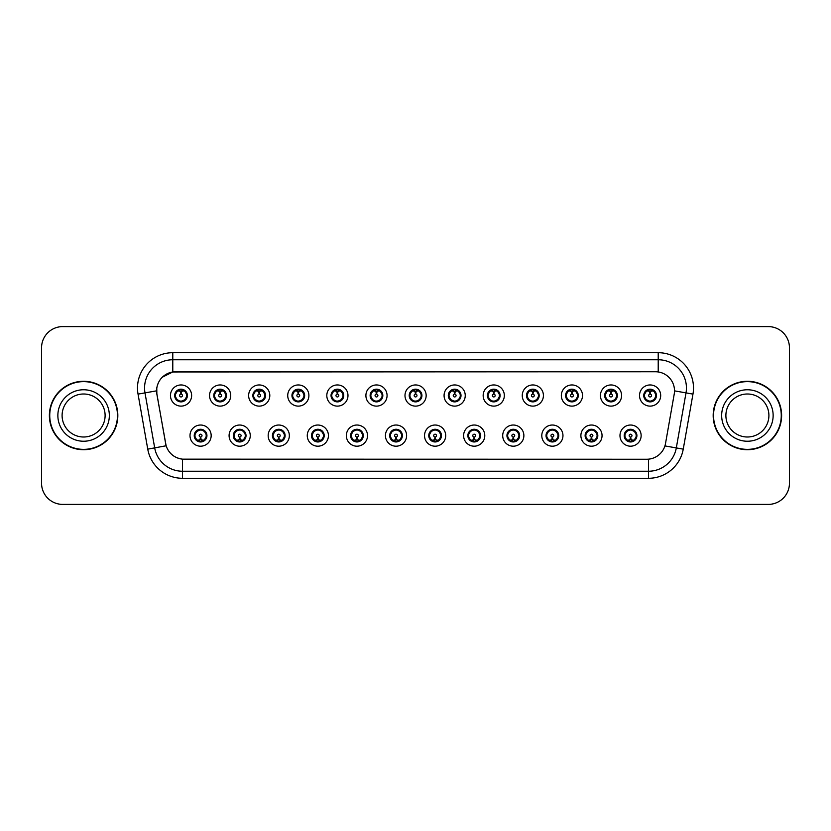 <?xml version="1.0" encoding="UTF-8"?>
<svg xmlns="http://www.w3.org/2000/svg" width="831" height="831" viewBox="0 0 831 831"><rect width="100%" height="100%" fill="white"/><g stroke="black" fill="none" stroke-linecap="round" stroke-linejoin="round"><path stroke-width="1.25" d="M250.256 435.61A10.585 10.585 0 0 1 239.671 446.195A10.585 10.585 0 0 1 229.086 435.61A10.585 10.585 0 0 1 239.671 425.025A10.585 10.585 0 0 1 250.256 435.61M233.324 435.61A6.347 6.347 0 0 0 239.671 441.957A6.347 6.347 0 0 0 246.028 435.61A6.347 6.347 0 0 0 239.671 429.263A6.347 6.347 0 0 0 233.324 435.61L235.786 439.703A5.64 5.64 0 0 1 235.786 431.518L233.386 435.61M289.344 435.61A10.585 10.585 0 0 1 278.759 446.195A10.585 10.585 0 0 1 268.174 435.61A10.585 10.585 0 0 1 278.759 425.025A10.585 10.585 0 0 1 289.344 435.61M272.412 435.61A6.347 6.347 0 0 0 278.759 441.957A6.347 6.347 0 0 0 285.116 435.61A6.347 6.347 0 0 0 278.759 429.263A6.347 6.347 0 0 0 272.412 435.61L274.874 439.703A5.64 5.64 0 0 1 274.874 431.518L272.475 435.61M328.432 435.61A10.585 10.585 0 0 1 317.847 446.195A10.585 10.585 0 0 1 307.262 435.61A10.585 10.585 0 0 1 317.847 425.025A10.585 10.585 0 0 1 328.432 435.61M311.5 435.61A6.347 6.347 0 0 0 317.847 441.957A6.347 6.347 0 0 0 324.204 435.61A6.347 6.347 0 0 0 317.847 429.263A6.347 6.347 0 0 0 311.5 435.61L313.962 439.703A5.64 5.64 0 0 1 313.962 431.518L311.563 435.61M367.52 435.61A10.585 10.585 0 0 1 356.935 446.195A10.585 10.585 0 0 1 346.35 435.61A10.585 10.585 0 0 1 356.935 425.025A10.585 10.585 0 0 1 367.52 435.61M350.589 435.61A6.347 6.347 0 0 0 356.935 441.957A6.347 6.347 0 0 0 363.292 435.61A6.347 6.347 0 0 0 356.935 429.263A6.347 6.347 0 0 0 350.589 435.61L353.05 439.703A5.64 5.64 0 0 1 353.05 431.518L350.651 435.61M406.608 435.61A10.585 10.585 0 0 1 396.023 446.195A10.585 10.585 0 0 1 385.439 435.61A10.585 10.585 0 0 1 396.023 425.025A10.585 10.585 0 0 1 406.608 435.61M389.677 435.61A6.347 6.347 0 0 0 396.023 441.957A6.347 6.347 0 0 0 402.381 435.61A6.347 6.347 0 0 0 396.023 429.263A6.347 6.347 0 0 0 389.677 435.61L392.139 439.703A5.64 5.64 0 0 1 392.139 431.518L389.739 435.61M445.696 435.61A10.585 10.585 0 0 1 435.112 446.195A10.585 10.585 0 0 1 424.527 435.61A10.585 10.585 0 0 1 435.112 425.025A10.585 10.585 0 0 1 445.696 435.61M428.765 435.61A6.347 6.347 0 0 0 435.112 441.957A6.347 6.347 0 0 0 441.469 435.61A6.347 6.347 0 0 0 435.112 429.263A6.347 6.347 0 0 0 428.765 435.61L431.227 439.703A5.64 5.64 0 0 1 431.227 431.518L428.827 435.61M484.785 435.61A10.585 10.585 0 0 1 474.2 446.195A10.585 10.585 0 0 1 463.615 435.61A10.585 10.585 0 0 1 474.2 425.025A10.585 10.585 0 0 1 484.785 435.61M467.853 435.61A6.347 6.347 0 0 0 474.2 441.957A6.347 6.347 0 0 0 480.557 435.61A6.347 6.347 0 0 0 474.2 429.263A6.347 6.347 0 0 0 467.853 435.61L470.315 439.703A5.64 5.64 0 0 1 470.315 431.518L467.915 435.61M523.873 435.61A10.585 10.585 0 0 1 513.288 446.195A10.585 10.585 0 0 1 502.703 435.61A10.585 10.585 0 0 1 513.288 425.025A10.585 10.585 0 0 1 523.873 435.61M506.941 435.61A6.347 6.347 0 0 0 513.288 441.957A6.347 6.347 0 0 0 519.645 435.61A6.347 6.347 0 0 0 513.288 429.263A6.347 6.347 0 0 0 506.941 435.61L509.403 439.703A5.64 5.64 0 0 1 509.403 431.518L507.003 435.61M562.961 435.61A10.585 10.585 0 0 1 552.376 446.195A10.585 10.585 0 0 1 541.791 435.61A10.585 10.585 0 0 1 552.376 425.025A10.585 10.585 0 0 1 562.961 435.61M546.029 435.61A6.347 6.347 0 0 0 552.376 441.957A6.347 6.347 0 0 0 558.733 435.61A6.347 6.347 0 0 0 552.376 429.263A6.347 6.347 0 0 0 546.029 435.61L548.491 439.703A5.64 5.64 0 0 1 548.491 431.518L546.092 435.61M602.049 435.61A10.585 10.585 0 0 1 591.464 446.195A10.585 10.585 0 0 1 580.89 435.61A10.585 10.585 0 0 1 591.464 425.025A10.585 10.585 0 0 1 602.049 435.61M585.117 435.61A6.347 6.347 0 0 0 591.464 441.957A6.347 6.347 0 0 0 597.821 435.61A6.347 6.347 0 0 0 591.464 429.263A6.347 6.347 0 0 0 585.117 435.61L587.579 439.703A5.64 5.64 0 0 1 587.579 431.518L585.18 435.61M641.137 435.61A10.585 10.585 0 0 1 630.552 446.195A10.585 10.585 0 0 1 619.978 435.61A10.585 10.585 0 0 1 630.552 425.025A10.585 10.585 0 0 1 641.137 435.61M624.206 435.61A6.347 6.347 0 0 0 630.552 441.957A6.347 6.347 0 0 0 636.91 435.61A6.347 6.347 0 0 0 630.552 429.263A6.347 6.347 0 0 0 624.206 435.61L626.667 439.703A5.64 5.64 0 0 1 626.667 431.518L624.268 435.61M211.167 435.61A10.585 10.585 0 0 1 200.583 446.195A10.585 10.585 0 0 1 189.998 435.61A10.585 10.585 0 0 1 200.583 425.025A10.585 10.585 0 0 1 211.167 435.61M194.236 435.61A6.347 6.347 0 0 0 200.583 441.957A6.347 6.347 0 0 0 206.94 435.61A6.347 6.347 0 0 0 200.583 429.263A6.347 6.347 0 0 0 194.236 435.61L196.698 439.703A5.64 5.64 0 0 1 196.698 431.518L194.288 435.61M230.717 395.535A10.585 10.585 0 0 1 220.132 406.12A10.585 10.585 0 0 1 209.547 395.535A10.585 10.585 0 0 1 220.132 384.95A10.585 10.585 0 0 1 230.717 395.535M213.775 395.535A6.347 6.347 0 0 0 220.132 401.882A6.347 6.347 0 0 0 226.479 395.535A6.347 6.347 0 0 0 220.132 389.178A6.347 6.347 0 0 0 213.775 395.535L216.247 399.628A5.64 5.64 0 0 1 216.247 391.432L213.837 395.546M269.805 395.535A10.585 10.585 0 0 1 259.22 406.12A10.585 10.585 0 0 1 248.635 395.535A10.585 10.585 0 0 1 259.22 384.95A10.585 10.585 0 0 1 269.805 395.535M252.863 395.535A6.347 6.347 0 0 0 259.22 401.882A6.347 6.347 0 0 0 265.567 395.535A6.347 6.347 0 0 0 259.22 389.178A6.347 6.347 0 0 0 252.863 395.535L255.335 399.628A5.64 5.64 0 0 1 255.335 391.432L252.925 395.546M308.893 395.535A10.585 10.585 0 0 1 298.308 406.12A10.585 10.585 0 0 1 287.723 395.535A10.585 10.585 0 0 1 298.308 384.95A10.585 10.585 0 0 1 308.893 395.535M291.951 395.535A6.347 6.347 0 0 0 298.308 401.882A6.347 6.347 0 0 0 304.655 395.535A6.347 6.347 0 0 0 298.308 389.178A6.347 6.347 0 0 0 291.951 395.535L294.423 399.628A5.64 5.64 0 0 1 294.423 391.432L292.013 395.546M347.981 395.535A10.585 10.585 0 0 1 337.396 406.12A10.585 10.585 0 0 1 326.812 395.535A10.585 10.585 0 0 1 337.396 384.95A10.585 10.585 0 0 1 347.981 395.535M331.039 395.535A6.347 6.347 0 0 0 337.396 401.882A6.347 6.347 0 0 0 343.743 395.535A6.347 6.347 0 0 0 337.396 389.178A6.347 6.347 0 0 0 331.039 395.535L333.511 399.628A5.64 5.64 0 0 1 333.511 391.432L331.102 395.546M387.069 395.535A10.585 10.585 0 0 1 376.485 406.12A10.585 10.585 0 0 1 365.9 395.535A10.585 10.585 0 0 1 376.485 384.95A10.585 10.585 0 0 1 387.069 395.535M370.127 395.535A6.347 6.347 0 0 0 376.485 401.882A6.347 6.347 0 0 0 382.831 395.535A6.347 6.347 0 0 0 376.485 389.178A6.347 6.347 0 0 0 370.127 395.535L372.6 399.628A5.64 5.64 0 0 1 372.6 391.432L370.19 395.546M426.158 395.535A10.585 10.585 0 0 1 415.573 406.12A10.585 10.585 0 0 1 404.988 395.535A10.585 10.585 0 0 1 415.573 384.95A10.585 10.585 0 0 1 426.158 395.535M409.216 395.535A6.347 6.347 0 0 0 415.573 401.882A6.347 6.347 0 0 0 421.919 395.535A6.347 6.347 0 0 0 415.573 389.178A6.347 6.347 0 0 0 409.216 395.535L411.688 399.628A5.64 5.64 0 0 1 411.688 391.432L409.278 395.546M465.246 395.535A10.585 10.585 0 0 1 454.661 406.12A10.585 10.585 0 0 1 444.076 395.535A10.585 10.585 0 0 1 454.661 384.95A10.585 10.585 0 0 1 465.246 395.535M448.304 395.535A6.347 6.347 0 0 0 454.661 401.882A6.347 6.347 0 0 0 461.008 395.535A6.347 6.347 0 0 0 454.661 389.178A6.347 6.347 0 0 0 448.304 395.535L450.776 399.628A5.64 5.64 0 0 1 450.776 391.432L448.366 395.546M504.334 395.535A10.585 10.585 0 0 1 493.749 406.12A10.585 10.585 0 0 1 483.164 395.535A10.585 10.585 0 0 1 493.749 384.95A10.585 10.585 0 0 1 504.334 395.535M487.402 395.535A6.347 6.347 0 0 0 493.749 401.882A6.347 6.347 0 0 0 500.096 395.535A6.347 6.347 0 0 0 493.749 389.178A6.347 6.347 0 0 0 487.402 395.535L489.864 399.628A5.64 5.64 0 0 1 489.875 391.432L487.454 395.546M543.422 395.535A10.585 10.585 0 0 1 532.837 406.12A10.585 10.585 0 0 1 522.252 395.535A10.585 10.585 0 0 1 532.837 384.95A10.585 10.585 0 0 1 543.422 395.535M526.49 395.535A6.347 6.347 0 0 0 532.837 401.882A6.347 6.347 0 0 0 539.184 395.535A6.347 6.347 0 0 0 532.837 389.178A6.347 6.347 0 0 0 526.49 395.535L528.952 399.628A5.64 5.64 0 0 1 528.963 391.432A5.64 5.64 0 0 0 527.186 395.535M582.51 395.535A10.585 10.585 0 0 1 571.925 406.12A10.585 10.585 0 0 1 561.341 395.535A10.585 10.585 0 0 1 571.925 384.95A10.585 10.585 0 0 1 582.51 395.535M565.579 395.535A6.347 6.347 0 0 0 571.925 401.882A6.347 6.347 0 0 0 578.272 395.535A6.347 6.347 0 0 0 571.925 389.178A6.347 6.347 0 0 0 565.579 395.535L568.04 399.628A5.64 5.64 0 0 1 568.051 391.432L565.631 395.546M621.598 395.535A10.585 10.585 0 0 1 611.014 406.12A10.585 10.585 0 0 1 600.429 395.535A10.585 10.585 0 0 1 611.014 384.95A10.585 10.585 0 0 1 621.598 395.535M604.667 395.535A6.347 6.347 0 0 0 611.014 401.882A6.347 6.347 0 0 0 617.36 395.535A6.347 6.347 0 0 0 611.014 389.178A6.347 6.347 0 0 0 604.667 395.535L607.129 399.628A5.64 5.64 0 0 1 607.139 391.432L604.719 395.546M660.687 395.535A10.585 10.585 0 0 1 650.102 406.12A10.585 10.585 0 0 1 639.517 395.535A10.585 10.585 0 0 1 650.102 384.95A10.585 10.585 0 0 1 660.687 395.535M643.755 395.535A6.347 6.347 0 0 0 650.102 401.882A6.347 6.347 0 0 0 656.448 395.535A6.347 6.347 0 0 0 650.102 389.178A6.347 6.347 0 0 0 643.755 395.535L646.217 399.628A5.64 5.64 0 0 1 646.227 391.432L643.807 395.546M191.629 395.535A10.585 10.585 0 0 1 181.044 406.12A10.585 10.585 0 0 1 170.459 395.535A10.585 10.585 0 0 1 181.044 384.95A10.585 10.585 0 0 1 191.629 395.535M174.687 395.535A6.347 6.347 0 0 0 181.044 401.882A6.347 6.347 0 0 0 187.391 395.535A6.347 6.347 0 0 0 181.044 389.178A6.347 6.347 0 0 0 174.687 395.535L177.159 399.628A5.64 5.64 0 0 1 177.159 391.432L174.749 395.546M156.914 394.112A19.051 19.051 0 0 1 175.673 371.758L655.462 371.758A19.051 19.051 0 0 1 674.221 394.112L665.517 443.505A19.051 19.051 0 0 1 646.757 459.242L184.389 459.242A19.051 19.051 0 0 1 165.629 443.505L156.914 394.112M49.382 415.5A34.216 34.216 0 0 0 83.599 449.716A34.216 34.216 0 0 0 117.825 415.5A34.216 34.216 0 0 0 83.599 381.284A34.216 34.216 0 0 0 49.382 415.5M713.175 415.5A34.216 34.216 0 0 0 747.401 449.716A34.216 34.216 0 0 0 781.618 415.5A34.216 34.216 0 0 0 747.401 381.284A34.216 34.216 0 0 0 713.175 415.5M646.684 459.242L182.488 459.159C174.396 458.006 168.942 453.591 166.138 445.904L156.851 394.112L156.768 387.984C158.596 379.154 163.936 373.815 172.786 371.966L655.389 371.758M162.242 377.232L172.786 371.966L172.786 359.761L658.214 359.761A28.223 28.223 0 0 1 686.011 392.886L676.309 447.919A28.223 28.223 0 0 1 648.512 471.239L182.488 471.239A28.223 28.223 0 0 1 154.691 447.919L144.989 392.886A28.223 28.223 0 0 1 172.786 359.761L172.786 352.708L658.214 352.708L658.214 371.956M184.316 459.242L182.488 459.159L182.488 478.292A35.276 35.276 0 0 1 147.752 449.145L138.039 394.112A35.276 35.276 0 0 1 172.786 352.708M147.752 449.145L166.107 445.78M165.67 444.097L165.556 443.505M156.56 390.84L144.989 392.886A28.223 28.223 0 0 1 144.563 387.984M789.45 347.763A21.17 21.17 0 0 0 768.28 326.604L62.72 326.604A21.17 21.17 0 0 0 41.55 347.763L41.55 483.237A21.17 21.17 0 0 0 62.72 504.396L768.28 504.396A21.17 21.17 0 0 0 789.45 483.237L789.45 347.763L789.45 483.237M41.55 347.763L41.55 483.237M768.28 326.604L62.72 326.604M62.72 504.396L768.28 504.396M180.389 391.224L180.981 394.123A1.413 1.413 180 0 0 179.631 395.566A1.413 1.413 180 0 0 181.044 396.948A1.413 1.413 180 0 0 182.446 395.566A1.413 1.413 180 0 0 181.106 394.123L181.688 391.224M184.108 390.799L181.22 391.443M180.857 391.443L177.969 390.799M182.477 390.071A5.64 5.64 0 0 1 182.519 390.082L182.81 389.438M182.134 401.789L181.833 401.124L184.929 399.628C187.245 396.896 187.245 394.174 184.929 391.443A5.64 5.64 0 0 1 184.929 399.628L187.328 395.535L184.929 391.443L181.646 389.916L181.947 389.251L181.636 389.916L182.134 389.282M181.283 389.895L183.391 390.404M178.686 390.404L180.774 389.365M181.833 401.124L181.947 401.82L181.833 401.124M183.402 400.656C181.625 401.238 180.047 401.238 178.686 400.656M179.953 401.789L180.441 401.144L179.267 401.633M179.953 389.282L180.244 389.947L177.159 391.443C174.832 394.164 174.832 396.896 177.159 399.628L179.558 400.978M180.244 389.947L180.13 389.251L180.244 389.947M201.237 439.921L200.645 437.013A1.413 1.413 -0 0 0 201.995 435.579A1.413 1.413 -0 0 0 200.583 434.198A1.413 1.413 -0 0 0 199.18 435.579A1.413 1.413 -0 0 0 200.52 437.013L199.939 439.921M197.518 440.347L200.406 439.692M200.759 439.692L203.647 440.347M199.149 441.064A5.64 5.64 0 0 1 199.097 441.053L198.806 441.708M201.673 441.863L201.382 441.199L204.468 439.703C206.794 436.981 206.794 434.249 204.468 431.518A5.64 5.64 0 0 1 204.468 439.713L206.877 435.6L204.468 431.518L202.068 430.167L202.359 429.513M200.344 441.251L198.235 440.742M202.941 440.742L200.853 441.77M199.492 441.863L199.991 441.219M199.492 429.357L199.793 430.022L196.698 431.518C194.381 434.239 194.381 436.971 196.698 439.703L199.98 441.219M199.98 430.001L199.679 429.326L199.991 429.991M198.225 430.479C200.001 429.907 201.58 429.907 202.941 430.479M201.673 429.357L201.185 430.001L201.497 429.326M202.068 430.167L201.185 430.001L201.486 429.326M201.486 441.895L201.382 441.199L201.497 441.895M105.111 415.5A21.502 21.502 0 0 0 83.599 393.998A21.502 21.502 0 0 0 62.096 415.5A21.502 21.502 0 0 0 83.599 437.002A21.502 21.502 0 0 0 105.111 415.5A21.502 21.502 0 0 1 83.599 437.002A21.502 21.502 0 0 1 62.096 415.5M117.472 415.5A33.863 33.863 0 0 0 83.599 381.637A33.863 33.863 0 0 0 49.735 415.5A33.863 33.863 0 0 0 83.599 449.363A33.863 33.863 0 0 0 117.472 415.5M219.477 391.224L220.07 394.123A1.413 1.413 180 0 0 218.719 395.566A1.413 1.413 180 0 0 220.132 396.948A1.413 1.413 180 0 0 221.534 395.566A1.413 1.413 180 0 0 220.194 394.123L220.776 391.224M223.196 390.799L220.308 391.443M219.945 391.443A4.093 4.093 0 0 1 219.955 391.443L217.057 390.799M221.565 390.071A5.64 5.64 0 0 1 221.607 390.082L221.898 389.438M221.223 401.789L220.921 401.124L224.017 399.628C226.333 396.896 226.333 394.174 224.017 391.443A5.64 5.64 0 0 1 224.017 399.628L226.416 395.535L224.017 391.443L220.734 389.916L221.036 389.251L220.724 389.916L221.223 389.282M220.371 389.895L222.479 390.404M217.774 390.404L219.862 389.365M220.921 401.124L221.036 401.82L220.921 401.124M222.49 400.656C220.714 401.238 219.135 401.238 217.774 400.656M219.041 401.789L219.529 401.144L218.356 401.633M219.041 389.282L219.332 389.947L216.247 391.443C213.92 394.164 213.92 396.896 216.247 399.628L218.646 400.978M219.332 389.947L219.218 389.251L219.332 389.947M258.566 391.224L259.158 394.123A1.413 1.413 180 0 0 257.807 395.566A1.413 1.413 180 0 0 259.22 396.948A1.413 1.413 180 0 0 260.622 395.566A1.413 1.413 180 0 0 259.282 394.123L259.864 391.224M262.284 390.799L259.407 391.308A4.238 4.238 0 0 0 259.397 391.308L259.397 391.443M259.043 391.443L256.145 390.799M260.654 390.071A5.64 5.64 0 0 1 260.695 390.082L260.986 389.438M260.311 401.789L260.01 401.124L263.105 399.628C265.421 396.896 265.421 394.174 263.105 391.443A5.64 5.64 0 0 1 263.105 399.628L265.505 395.535L263.105 391.443L259.823 389.916L260.124 389.251L259.812 389.916M259.459 389.895L261.568 390.404M256.862 390.404L258.95 389.365M260.311 389.282L259.823 389.916M259.823 401.144L260.124 401.82L259.812 401.144M261.578 400.656C259.802 401.238 258.223 401.238 256.862 400.656M258.129 401.789L258.618 401.144L258.306 401.82M258.129 389.282L258.42 389.947L255.335 391.443C253.008 394.164 253.008 396.896 255.335 399.628L258.618 401.144L258.316 401.82M258.316 389.251L258.42 389.947L258.306 389.251M297.654 391.224L298.246 394.123A1.413 1.413 180 0 0 296.896 395.566A1.413 1.413 180 0 0 298.308 396.948A1.413 1.413 180 0 0 299.711 395.566A1.413 1.413 180 0 0 298.371 394.123L298.952 391.224M301.373 390.799L298.485 391.443M298.132 391.443L295.234 390.799M299.742 390.071A5.64 5.64 0 0 1 299.783 390.082L300.074 389.438M299.399 401.789L299.098 401.124L302.193 399.628C304.51 396.896 304.51 394.174 302.193 391.443A5.64 5.64 0 0 1 302.193 399.628L304.593 395.535L302.193 391.443L298.911 389.916L299.212 389.251L298.9 389.916L299.399 389.282M298.547 389.895L300.656 390.404M295.95 390.404L298.038 389.365M299.098 401.124L299.212 401.82L299.098 401.124M300.666 400.656C298.89 401.238 297.311 401.238 295.95 400.656M297.218 401.789L297.706 401.144L296.532 401.633M297.218 389.282L297.508 389.947L294.423 391.443C292.096 394.164 292.096 396.896 294.423 399.628L296.823 400.978M297.508 389.947L297.394 389.251L297.508 389.947M336.742 391.224L337.334 394.123A1.413 1.413 180 0 0 335.984 395.566A1.413 1.413 180 0 0 337.396 396.948A1.413 1.413 180 0 0 338.799 395.566A1.413 1.413 180 0 0 337.459 394.123L338.04 391.224M340.461 390.799L337.573 391.443M337.22 391.443L334.322 390.799M338.83 390.071A5.64 5.64 0 0 1 338.871 390.082L339.162 389.438M338.487 401.789L338.186 401.124L341.281 399.628C343.598 396.896 343.598 394.174 341.281 391.443A5.64 5.64 0 0 1 341.281 399.628L343.681 395.535L341.281 391.443L337.999 389.916L338.3 389.251L337.988 389.916L338.487 389.282M337.635 389.895L339.744 390.404M335.038 390.404L337.126 389.365M338.186 401.124L338.3 401.82L338.186 401.124M339.754 400.656C337.978 401.238 336.399 401.238 335.038 400.656M336.306 401.789L336.794 401.144L335.62 401.633M336.306 389.282L336.597 389.947L333.511 391.443C331.185 394.164 331.185 396.896 333.511 399.628L335.911 400.978M336.597 389.947L336.482 389.251L336.597 389.947M240.325 439.921L239.733 437.013A1.413 1.413 -0 0 0 241.083 435.579A1.413 1.413 -0 0 0 239.671 434.198A1.413 1.413 -0 0 0 238.268 435.579A1.413 1.413 -0 0 0 239.608 437.013L239.027 439.921M236.606 440.347L239.494 439.692M239.847 439.692L242.735 440.347M238.237 441.064A5.64 5.64 0 0 1 238.185 441.053L237.895 441.708M240.761 441.863L240.471 441.199L243.556 439.703C245.883 436.981 245.883 434.249 243.556 431.518A5.64 5.64 0 0 1 243.556 439.713L245.966 435.6L243.556 431.518L241.156 430.167L241.447 429.513M239.432 441.251L237.323 440.742M242.029 440.742L239.941 441.77M238.58 441.863L239.079 441.219L235.786 439.703C233.469 436.971 233.469 434.239 235.786 431.518L238.185 430.167L237.895 429.513M238.58 429.357L238.881 430.022L238.185 430.167M238.881 430.022L238.767 429.326L238.881 430.022M237.313 430.479C239.089 429.907 240.668 429.907 242.029 430.479M240.761 429.357L240.273 430.001L240.585 429.326L240.273 429.991L241.156 430.167M240.471 441.199L240.585 441.895L240.471 441.199M279.413 439.921L278.821 437.013A1.413 1.413 -0 0 0 280.172 435.579A1.413 1.413 -0 0 0 278.759 434.198A1.413 1.413 -0 0 0 277.357 435.579A1.413 1.413 -0 0 0 278.697 437.013L278.115 439.921M275.695 440.347L278.582 439.692M278.936 439.692L281.834 440.347M277.325 441.064A5.64 5.64 0 0 1 277.274 441.053L276.983 441.708M279.85 441.863L279.559 441.199L282.644 439.703C284.971 436.981 284.971 434.249 282.644 431.518A5.64 5.64 0 0 1 282.644 439.713L285.054 435.6L282.644 431.518L280.244 430.167L280.535 429.513M278.52 441.251L276.411 440.742M281.117 440.742L279.029 441.77M277.668 441.863L278.167 441.219L274.874 439.703C272.558 436.971 272.558 434.239 274.874 431.518L277.274 430.167L276.983 429.513M277.668 429.357L277.97 430.022L277.274 430.167M277.97 430.022L277.855 429.326L277.97 430.022M276.401 430.479C278.177 429.907 279.756 429.907 281.117 430.479M279.85 429.357L279.361 430.001L279.673 429.326L279.361 429.991L280.244 430.167M279.559 441.199L279.673 441.895L279.559 441.199M318.502 439.921L317.909 437.013A1.413 1.413 -0 0 0 319.26 435.579A1.413 1.413 -0 0 0 317.847 434.198A1.413 1.413 -0 0 0 316.445 435.579A1.413 1.413 -0 0 0 317.785 437.013L317.203 439.921M314.783 440.347L317.671 439.692M318.024 439.692L320.922 440.347M316.414 441.064A5.64 5.64 0 0 1 316.372 441.053L316.081 441.708M318.938 441.863L318.647 441.199L321.732 439.703C324.059 436.981 324.059 434.249 321.732 431.518A5.64 5.64 0 0 1 321.732 439.713L324.142 435.6L321.732 431.518L319.333 430.167L319.623 429.513M317.608 441.251L315.5 440.742M320.205 440.742L318.117 441.77M316.756 441.863L317.255 441.219L313.962 439.703C311.646 436.971 311.646 434.239 313.962 431.518L316.372 430.167L316.081 429.513M316.756 429.357L317.058 430.022L316.372 430.167M317.058 430.022L316.943 429.326L317.058 430.022M315.489 430.479C317.265 429.907 318.844 429.907 320.205 430.479M318.938 429.357L318.45 430.001L318.761 429.326L318.45 429.991L319.333 430.167M318.647 441.199L318.761 441.895L318.647 441.199M768.904 415.5A21.502 21.502 0 0 0 747.401 393.998A21.502 21.502 0 0 0 725.889 415.5A21.502 21.502 0 0 0 747.401 437.002A21.502 21.502 0 0 0 768.904 415.5A21.502 21.502 0 0 1 747.401 437.002A21.502 21.502 0 0 1 725.889 415.5M781.265 415.5A33.863 33.863 0 0 0 747.401 381.637A33.863 33.863 0 0 0 713.528 415.5A33.863 33.863 0 0 0 747.401 449.363A33.863 33.863 0 0 0 781.265 415.5M375.83 391.224L376.422 394.123A1.413 1.413 180 0 0 375.072 395.566A1.413 1.413 180 0 0 376.485 396.948A1.413 1.413 180 0 0 377.887 395.566A1.413 1.413 180 0 0 376.547 394.123L377.129 391.224M379.549 390.799L376.661 391.443M376.308 391.443L373.41 390.799M377.918 390.071A5.64 5.64 0 0 1 377.97 390.082L378.261 389.438M377.575 401.789L377.274 401.124L380.369 399.628C382.686 396.896 382.686 394.174 380.369 391.443A5.64 5.64 0 0 1 380.369 399.628L382.769 395.535L380.369 391.443L377.087 389.916L377.388 389.251L377.077 389.916L377.575 389.282M376.723 389.895L378.832 390.404M374.127 390.404L376.214 389.365M377.274 401.124L377.388 401.82L377.274 401.124M378.843 400.656C377.066 401.238 375.487 401.238 374.127 400.656M375.394 401.789L375.882 401.144L374.708 401.633M375.394 389.282L375.685 389.947L372.6 391.443C370.273 394.164 370.273 396.896 372.6 399.628L374.999 400.978M375.685 389.947L375.57 389.251L375.685 389.947M414.918 391.224L415.51 394.123A1.413 1.413 180 0 0 414.16 395.566A1.413 1.413 180 0 0 415.573 396.948A1.413 1.413 180 0 0 416.975 395.566A1.413 1.413 180 0 0 415.635 394.123L416.217 391.224M418.637 390.799L415.749 391.443M415.396 391.443L412.508 390.799M417.006 390.071A5.64 5.64 0 0 1 417.058 390.082L417.349 389.438M416.663 401.789L416.362 401.124L419.458 399.628C421.774 396.896 421.774 394.174 419.458 391.443A5.64 5.64 0 0 1 419.458 399.628L421.857 395.535L419.458 391.443L416.175 389.916L416.476 389.251L416.165 389.916L416.663 389.282M415.812 389.895L417.92 390.404M413.215 390.404L415.303 389.365M416.362 401.124L416.476 401.82L416.362 401.124M417.931 400.656C416.154 401.238 414.576 401.238 413.215 400.656M414.482 401.789L414.97 401.144L413.796 401.633M414.482 389.282L414.773 389.947L411.688 391.443C409.361 394.164 409.361 396.896 411.688 399.628L414.087 400.978M414.773 389.947L414.659 389.251L414.773 389.947M454.006 391.224L454.599 394.123A1.413 1.413 180 0 0 453.248 395.566A1.413 1.413 180 0 0 454.661 396.948A1.413 1.413 180 0 0 456.063 395.566A1.413 1.413 180 0 0 454.723 394.123L455.305 391.224M457.725 390.799L454.837 391.443M454.484 391.443L451.597 390.799M456.094 390.071A5.64 5.64 0 0 1 456.146 390.082L456.437 389.438M455.752 401.789L455.45 401.124L458.546 399.628C460.862 396.896 460.862 394.174 458.546 391.443A5.64 5.64 0 0 1 458.546 399.628L460.956 395.535L458.546 391.443L455.263 389.916L455.565 389.251L455.253 389.916M454.9 389.895L457.008 390.404M452.303 390.404L454.391 389.365M455.752 389.282L455.263 389.916M455.263 401.144L455.565 401.82L455.253 401.144M457.019 400.656C455.243 401.238 453.664 401.238 452.303 400.656M453.57 401.789L454.058 401.144L453.747 401.82M453.57 389.282L453.861 389.947L450.776 391.443C448.449 394.164 448.449 396.896 450.776 399.628L454.058 401.144L453.757 401.82M453.757 389.251L453.861 389.947L453.747 389.251M357.59 439.921L356.998 437.013A1.413 1.413 -0 0 0 358.348 435.579A1.413 1.413 -0 0 0 356.935 434.198A1.413 1.413 -0 0 0 355.533 435.579A1.413 1.413 -0 0 0 356.873 437.013L356.291 439.921M353.871 440.347L356.759 439.692M357.112 439.692L360.01 440.347M355.502 441.064A5.64 5.64 0 0 1 355.46 441.053L355.169 441.708M358.026 441.863L357.735 441.199L360.82 439.703C363.147 436.981 363.147 434.249 360.82 431.518A5.64 5.64 0 0 1 360.82 439.713L363.23 435.6L360.82 431.518L358.421 430.167L358.712 429.513M356.696 441.251L354.588 440.742M359.293 440.742L357.205 441.77M355.845 441.863L356.343 441.219L353.05 439.703C350.734 436.971 350.734 434.239 353.05 431.518L355.46 430.167L355.169 429.513M355.845 429.357L356.146 430.022L355.46 430.167M356.146 430.022L356.032 429.326L356.146 430.022M354.577 430.479C356.354 429.907 357.932 429.907 359.293 430.479M358.026 429.357L357.538 430.001L357.849 429.326L357.538 429.991L358.421 430.167M357.735 441.199L357.849 441.895L357.735 441.199M396.678 439.921L396.086 437.013A1.413 1.413 -0 0 0 397.436 435.579A1.413 1.413 -0 0 0 396.023 434.198A1.413 1.413 -0 0 0 394.621 435.579A1.413 1.413 -0 0 0 395.961 437.013L395.379 439.921M392.959 440.347L395.836 439.838A4.238 4.238 0 0 0 395.847 439.838L395.847 439.692M396.2 439.692L399.098 440.347M394.933 441.863L395.234 441.199L394.548 441.053A5.64 5.64 0 0 1 394.548 441.053L394.258 441.708M397.114 441.863L396.823 441.199L399.908 439.703C402.235 436.981 402.235 434.249 399.908 431.518A5.64 5.64 0 0 1 399.908 439.713L402.318 435.6L399.908 431.518L397.509 430.167L397.8 429.513M395.785 441.251L393.676 440.742M398.381 440.742L396.294 441.77M395.421 441.219L395.12 441.895L395.431 441.219M394.933 429.357L395.234 430.022L392.139 431.518C389.822 434.239 389.822 436.971 392.139 439.703L394.548 441.053M395.421 430.001L395.12 429.326L395.431 429.991M393.665 430.479C395.442 429.907 397.021 429.907 398.381 430.479M397.114 429.357L396.626 430.001L396.938 429.326M397.509 430.167L396.626 430.001L396.927 429.326M396.927 441.895L396.823 441.199L396.938 441.895M435.766 439.921L435.174 437.013A1.413 1.413 -0 0 0 436.524 435.579A1.413 1.413 -0 0 0 435.112 434.198A1.413 1.413 -0 0 0 433.709 435.579A1.413 1.413 -0 0 0 435.049 437.013L434.468 439.921M432.047 440.347L434.935 439.692M435.299 439.692A4.093 4.093 0 0 1 435.288 439.692L438.186 440.347M433.678 441.064A5.64 5.64 0 0 1 433.637 441.053L433.346 441.708M436.202 441.863L435.911 441.199L438.997 439.703C441.323 436.981 441.323 434.249 438.997 431.518A5.64 5.64 0 0 1 438.997 439.713L441.406 435.6L438.997 431.518L436.597 430.167L436.888 429.513M434.873 441.251L432.764 440.742M437.47 440.742L435.382 441.77M434.021 441.863L434.52 441.219L431.227 439.703C428.91 436.971 428.91 434.239 431.227 431.518L433.637 430.167L433.346 429.513M434.021 429.357L434.322 430.022L433.637 430.167M434.322 430.022L434.208 429.326L434.322 430.022M432.754 430.479C434.53 429.907 436.109 429.907 437.47 430.479M436.202 429.357L435.714 430.001L436.026 429.326L435.714 429.991L436.597 430.167M435.911 441.199L436.026 441.895L435.911 441.199M493.095 391.224L493.687 394.123A1.413 1.413 180 0 0 492.336 395.566A1.413 1.413 180 0 0 493.749 396.948A1.413 1.413 180 0 0 495.151 395.566A1.413 1.413 180 0 0 493.811 394.123L494.393 391.224M496.813 390.799L493.926 391.443M493.572 391.443L490.685 390.799M495.183 390.071A5.64 5.64 0 0 1 495.234 390.082L495.525 389.438M494.84 401.789L494.538 401.124L497.634 399.628C499.95 396.896 499.95 394.174 497.634 391.443A5.64 5.64 0 0 1 497.634 399.628L500.044 395.535L497.634 391.443L494.352 389.916L494.653 389.251L494.341 389.916L494.84 389.282M493.998 389.895L496.097 390.404M491.391 390.404L493.479 389.365M494.538 401.124L494.653 401.82L494.538 401.124M496.107 400.656C494.331 401.238 492.752 401.238 491.391 400.656M492.658 401.789L493.147 401.144L491.973 401.633M492.658 389.282L492.949 389.947L489.864 391.443C487.537 394.164 487.537 396.896 489.864 399.628L492.264 400.978M492.949 389.947L492.835 389.251L492.949 389.947M532.183 391.224L532.775 394.123A1.413 1.413 180 0 0 531.425 395.566A1.413 1.413 180 0 0 532.837 396.948A1.413 1.413 180 0 0 534.24 395.566A1.413 1.413 180 0 0 532.9 394.123L533.481 391.224M535.902 390.799L533.014 391.443M532.661 391.443L529.773 390.799M534.271 390.071A5.64 5.64 0 0 1 534.323 390.082L534.613 389.438M533.928 401.789L533.627 401.124L536.722 399.628C539.039 396.896 539.039 394.174 536.722 391.443A5.64 5.64 0 0 1 536.722 399.628L539.132 395.535L536.722 391.443L533.44 389.916L533.741 389.251L533.429 389.916L533.928 389.282M533.087 389.895L535.185 390.404M530.479 390.404L532.567 389.365M533.627 401.124L533.741 401.82L533.627 401.124M535.195 400.656C533.419 401.238 531.84 401.238 530.479 400.656M531.747 401.789L532.235 401.144L531.061 401.633M531.747 389.282L532.037 389.947L528.952 391.443C526.625 394.164 526.625 396.896 528.952 399.628L531.352 400.978M532.037 389.947L531.923 389.251L532.037 389.947M528.952 391.443L526.542 395.546M571.271 391.224L571.863 394.123A1.413 1.413 180 0 0 570.513 395.566A1.413 1.413 180 0 0 571.925 396.948A1.413 1.413 180 0 0 573.328 395.566A1.413 1.413 180 0 0 571.988 394.123L572.569 391.224M574.99 390.799L572.102 391.443M571.749 391.443L568.861 390.799M573.359 390.071A5.64 5.64 0 0 1 573.411 390.082L573.702 389.438M573.016 401.789L572.715 401.124L575.81 399.628C578.127 396.896 578.127 394.174 575.81 391.443A5.64 5.64 0 0 1 575.81 399.628L578.22 395.535L575.81 391.443L572.528 389.916L572.829 389.251L572.517 389.916L573.016 389.282M572.175 389.895L574.273 390.404M569.567 390.404L571.655 389.365M572.715 401.124L572.829 401.82L572.715 401.124M574.283 400.656C572.507 401.238 570.928 401.238 569.567 400.656M570.835 401.789L571.323 401.144L570.149 401.633M570.835 389.282L571.126 389.947L568.04 391.443C565.714 394.164 565.714 396.896 568.04 399.628L570.44 400.978M571.126 389.947L571.011 389.251L571.126 389.947M610.359 391.224L610.951 394.123A1.413 1.413 180 0 0 609.601 395.566A1.413 1.413 180 0 0 611.014 396.948A1.413 1.413 180 0 0 612.426 395.566A1.413 1.413 180 0 0 611.076 394.123L611.658 391.224M614.078 390.799L611.19 391.443M610.837 391.443L607.949 390.799M612.447 390.071A5.64 5.64 0 0 1 612.499 390.082L612.79 389.438M612.104 401.789L611.803 401.124L614.898 399.628C617.215 396.896 617.215 394.174 614.898 391.443A5.64 5.64 0 0 1 614.898 399.628L617.308 395.535L614.898 391.443L611.616 389.916L611.928 389.251L611.606 389.916L612.104 389.282M611.263 389.895L613.361 390.404M608.656 390.404L610.743 389.365M611.803 401.124L611.917 401.82L611.803 401.124M613.371 400.656C611.595 401.238 610.016 401.238 608.656 400.656M609.923 401.789L610.411 401.144L609.237 401.633M609.923 389.282L610.214 389.947L607.129 391.443C604.802 394.164 604.802 396.896 607.129 399.628L609.528 400.978M610.214 389.947L610.099 389.251L610.214 389.947M649.447 391.224L650.039 394.123A1.413 1.413 180 0 0 648.689 395.566A1.413 1.413 180 0 0 650.102 396.948A1.413 1.413 180 0 0 651.514 395.566A1.413 1.413 180 0 0 650.164 394.123L650.746 391.224M653.166 390.799L650.278 391.443M649.925 391.443L647.037 390.799M651.546 390.071A5.64 5.64 0 0 1 651.587 390.082L651.878 389.438M651.192 401.789L650.891 401.124L653.987 399.628C656.303 396.896 656.303 394.174 653.987 391.443A5.64 5.64 0 0 1 653.987 399.628L656.397 395.535L653.987 391.443L650.704 389.916L651.016 389.251M650.351 389.895L652.449 390.404M647.744 390.404L649.832 389.365M651.192 389.282L650.704 389.916M650.704 401.144L651.016 401.82M652.46 400.656C650.683 401.238 649.115 401.238 647.744 400.656M649.011 401.789L649.499 401.144L649.188 401.82M649.011 389.282L649.302 389.947L646.217 391.443C643.89 394.164 643.89 396.896 646.217 399.628L649.499 401.144L649.198 401.82M649.198 389.251L649.302 389.947L649.188 389.251M474.854 439.921L474.262 437.013A1.413 1.413 -0 0 0 475.612 435.579A1.413 1.413 -0 0 0 474.2 434.198A1.413 1.413 -0 0 0 472.797 435.579A1.413 1.413 -0 0 0 474.137 437.013L473.556 439.921M471.135 440.347L474.023 439.692M474.387 439.692L477.274 440.347M472.766 441.064A5.64 5.64 0 0 1 472.725 441.053L472.434 441.708M475.29 441.863L475 441.199L478.085 439.703C480.411 436.981 480.411 434.249 478.085 431.518A5.64 5.64 0 0 1 478.085 439.713L480.495 435.6L478.085 431.518L475.685 430.167L475.976 429.513M473.961 441.251L471.852 440.742M476.558 440.742L474.47 441.77M473.109 441.863L473.608 441.219L470.315 439.703C467.998 436.971 467.998 434.239 470.315 431.518L472.725 430.167L472.434 429.513M473.109 429.357L473.41 430.022L472.725 430.167M473.41 430.022L473.296 429.326L473.41 430.022M471.842 430.479C473.618 429.907 475.197 429.907 476.558 430.479M475.29 429.357L474.802 430.001L475.114 429.326L474.802 429.991L475.685 430.167M475 441.199L475.114 441.895L475 441.199M513.942 439.921L513.35 437.013A1.413 1.413 -0 0 0 514.701 435.579A1.413 1.413 -0 0 0 513.288 434.198A1.413 1.413 -0 0 0 511.886 435.579A1.413 1.413 -0 0 0 513.226 437.013L512.644 439.921M510.224 440.347L513.111 439.692M513.475 439.692L516.363 440.347M511.854 441.064A5.64 5.64 0 0 1 511.813 441.053L511.522 441.708M514.379 441.863L514.088 441.199L517.173 439.703C519.5 436.981 519.5 434.249 517.173 431.518A5.64 5.64 0 0 1 517.173 439.713L519.583 435.6L517.173 431.518L514.773 430.167L515.064 429.513M513.049 441.251L510.94 440.742M515.646 440.742L513.558 441.77M512.197 441.863L512.696 441.219L509.403 439.703C507.087 436.971 507.087 434.239 509.403 431.518L511.813 430.167L511.522 429.513M512.197 429.357L512.498 430.022L511.813 430.167M512.498 430.022L512.384 429.326L512.498 430.022M510.93 430.479C512.706 429.907 514.285 429.907 515.646 430.479M514.379 429.357L513.89 430.001L514.202 429.326L513.89 429.991L514.773 430.167M514.088 441.199L514.202 441.895L514.088 441.199M553.03 439.921L552.438 437.013A1.413 1.413 -0 0 0 553.789 435.579A1.413 1.413 -0 0 0 552.376 434.198A1.413 1.413 -0 0 0 550.974 435.579A1.413 1.413 -0 0 0 552.314 437.013L551.732 439.921M549.312 440.347L552.2 439.692M552.563 439.692L555.451 440.347M550.943 441.064A5.64 5.64 0 0 1 550.901 441.053L550.61 441.708M553.477 441.863L553.176 441.199L556.261 439.703C558.588 436.981 558.588 434.249 556.261 431.518A5.64 5.64 0 0 1 556.261 439.713L558.671 435.6L556.261 431.518L553.862 430.167L554.152 429.513M552.137 441.251L550.029 440.742M554.734 440.742L552.646 441.77M551.285 441.863L551.784 441.219L548.491 439.703C546.175 436.971 546.175 434.239 548.491 431.518L550.901 430.167L550.61 429.513M551.285 429.357L551.587 430.022L550.901 430.167M551.587 430.022L551.472 429.326L551.587 430.022M550.018 430.479C551.794 429.907 553.373 429.907 554.734 430.479M553.477 429.357L552.979 430.001L553.29 429.326L552.979 429.991L553.862 430.167M553.176 441.199L553.29 441.895L553.176 441.199M592.119 439.921L591.527 437.013A1.413 1.413 -0 0 0 592.877 435.579A1.413 1.413 -0 0 0 591.464 434.198A1.413 1.413 -0 0 0 590.062 435.579A1.413 1.413 -0 0 0 591.402 437.013L590.82 439.921M588.4 440.347L591.288 439.692M591.651 439.692L594.539 440.347M590.374 441.863L590.675 441.199L589.989 441.053A5.64 5.64 0 0 1 589.989 441.053L589.698 441.708M592.565 441.863L592.264 441.199L595.36 439.703C597.676 436.981 597.676 434.249 595.36 431.518A5.64 5.64 0 0 1 595.349 439.713L597.759 435.6L595.36 431.518L592.95 430.167L593.241 429.513M591.225 441.251L589.117 440.742M593.822 440.742L591.734 441.77M590.862 441.219L590.561 441.895L590.872 441.219M590.374 429.357L590.675 430.022L587.579 431.518C585.263 434.239 585.263 436.971 587.579 439.703L589.989 441.053M590.862 430.001L590.561 429.326L590.872 429.991M589.106 430.479C590.883 429.907 592.461 429.907 593.822 430.479M592.565 429.357L592.067 430.001L592.378 429.326M592.95 430.167L592.067 430.001L592.368 429.326M592.368 441.895L592.264 441.199L592.378 441.895M631.207 439.921L630.615 437.013A1.413 1.413 -0 0 0 631.965 435.579A1.413 1.413 -0 0 0 630.552 434.198A1.413 1.413 -0 0 0 629.15 435.579A1.413 1.413 -0 0 0 630.49 437.013L629.908 439.921M627.488 440.347L630.376 439.692M630.739 439.692L633.627 440.347M629.119 441.064A5.64 5.64 0 0 1 629.077 441.053L628.787 441.708M631.653 429.357L631.352 430.022L634.448 431.518C636.764 434.249 636.764 436.981 634.448 439.703L636.847 435.6L634.448 431.518A5.64 5.64 0 0 1 634.437 439.713A5.64 5.64 0 0 0 636.203 435.61M630.313 441.251L628.205 440.742M632.91 440.742L630.822 441.77M629.462 441.863L629.96 441.219L626.667 439.703C624.351 436.971 624.351 434.239 626.667 431.518L629.077 430.167L628.787 429.513M629.462 429.357L629.763 430.022L629.077 430.167M629.763 430.022L629.649 429.326L629.763 430.022M628.194 430.479C629.971 429.907 631.55 429.907 632.91 430.479M631.352 430.022L631.467 429.326L631.352 430.022M631.653 441.863L631.352 441.199L634.448 439.703M631.352 441.199L631.467 441.895L631.352 441.199M658.214 352.708A35.276 35.276 0 0 1 692.961 394.112L683.248 449.145A35.276 35.276 0 0 1 648.512 478.292L182.488 478.292M648.512 459.169L648.512 478.292M664.925 445.915L683.248 449.145M674.512 390.861L692.961 394.112M138.039 394.112L144.989 392.886M175.393 395.535A5.64 5.64 0 0 1 177.159 391.432M182.519 400.978L182.81 401.633M179.558 390.082L179.267 389.438M206.233 435.61A5.64 5.64 0 0 1 204.468 439.713M199.097 430.167L198.806 429.513M202.068 441.053L202.359 441.708M109.339 415.5A25.74 25.74 0 0 0 83.599 389.76A25.74 25.74 0 0 0 57.858 415.5A25.74 25.74 0 0 0 83.599 441.24A25.74 25.74 0 0 0 109.339 415.5M214.481 395.535A5.64 5.64 0 0 1 216.247 391.432M221.607 400.978L221.898 401.633M218.646 390.082L218.356 389.438M253.569 395.535A5.64 5.64 0 0 1 255.335 391.432M260.695 400.978L260.986 401.633M257.735 390.082L257.444 389.438M257.735 400.978L257.444 401.633M292.657 395.535A5.64 5.64 0 0 1 294.423 391.432M299.783 400.978L300.074 401.633M296.823 390.082L296.532 389.438M331.746 395.535A5.64 5.64 0 0 1 333.511 391.432M338.871 400.978L339.162 401.633M335.911 390.082L335.62 389.438M245.322 435.61A5.64 5.64 0 0 1 243.556 439.713M241.156 441.053L241.447 441.708M284.41 435.61A5.64 5.64 0 0 1 282.644 439.713M280.244 441.053L280.535 441.708M323.498 435.61A5.64 5.64 0 0 1 321.732 439.713M319.333 441.053L319.623 441.708M773.142 415.5A25.74 25.74 0 0 0 747.401 389.76A25.74 25.74 0 0 0 721.661 415.5A25.74 25.74 0 0 0 747.401 441.24A25.74 25.74 0 0 0 773.142 415.5M370.834 395.535A5.64 5.64 0 0 1 372.6 391.432M377.97 400.978L378.261 401.633M374.999 390.082L374.708 389.438M409.922 395.535A5.64 5.64 0 0 1 411.688 391.432M417.058 400.978L417.349 401.633M414.087 390.082L413.796 389.438M449.01 395.535A5.64 5.64 0 0 1 450.776 391.432M456.146 400.978L456.437 401.633M453.175 390.082L452.885 389.438M453.175 400.978L452.885 401.633M362.586 435.61A5.64 5.64 0 0 1 360.82 439.713M358.421 441.053L358.712 441.708M401.674 435.61A5.64 5.64 0 0 1 399.908 439.713M394.548 430.167L394.258 429.513M397.509 441.053L397.8 441.708M440.762 435.61A5.64 5.64 0 0 1 438.997 439.713M436.597 441.053L436.888 441.708M488.098 395.535A5.64 5.64 0 0 1 489.875 391.432M495.234 400.978L495.525 401.633M492.264 390.082L491.973 389.438M534.323 400.978L534.613 401.633M531.352 390.082L531.061 389.438M566.275 395.535A5.64 5.64 0 0 1 568.051 391.432M573.411 400.978L573.702 401.633M570.44 390.082L570.149 389.438M605.363 395.535A5.64 5.64 0 0 1 607.139 391.432M612.499 400.978L612.79 401.633M609.528 390.082L609.237 389.438M644.461 395.535A5.64 5.64 0 0 1 646.227 391.432M651.587 400.978L651.878 401.633M648.616 390.082L648.325 389.438M648.616 400.978L648.325 401.633M479.851 435.61A5.64 5.64 0 0 1 478.085 439.713M475.685 441.053L475.976 441.708M518.939 435.61A5.64 5.64 0 0 1 517.173 439.713M514.773 441.053L515.064 441.708M558.027 435.61A5.64 5.64 0 0 1 556.261 439.713M553.862 441.053L554.152 441.708M597.115 435.61A5.64 5.64 0 0 1 595.349 439.713M589.989 430.167L589.698 429.513M592.95 441.053L593.241 441.708M632.038 441.053L632.329 441.708M632.038 430.167L632.329 429.513M651.005 389.251L650.694 389.916M650.694 401.144L651.005 401.82"/></g></svg>
